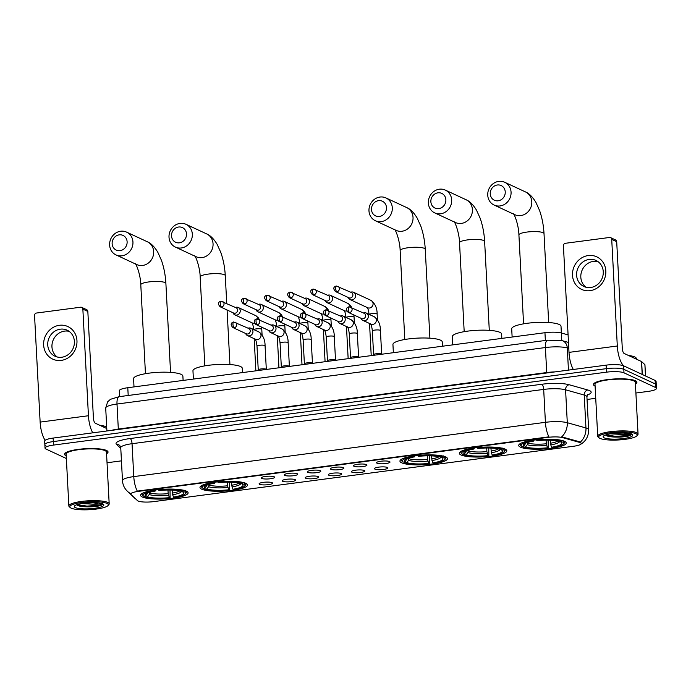 <?xml version="1.0" encoding="UTF-8"?>
<svg xmlns="http://www.w3.org/2000/svg" width="691" height="691" viewBox="0 0 691 691"><rect width="100%" height="100%" fill="white"/><g stroke="black" fill="none" stroke-linecap="round" stroke-linejoin="round"><path stroke-width="1.04" d="M186.423 491.171A23.788 4.863 177 0 0 159.751 489.53A23.788 4.863 177 0 0 140.593 495.326A23.788 4.863 177 0 0 142.277 496.993A23.788 4.863 177 0 0 168.95 498.626A23.788 4.863 177 0 0 188.107 492.838A23.788 4.863 177 0 0 186.423 491.171M505.156 449.141A23.788 4.863 177 0 0 478.483 447.5A23.788 4.863 177 0 0 459.325 453.296A23.788 4.863 177 0 0 461.009 454.963A23.788 4.863 177 0 0 487.682 456.596A23.788 4.863 177 0 0 506.84 450.808A23.788 4.863 177 0 0 505.156 449.141M445.773 456.967A23.788 4.863 177 0 0 419.1 455.334A23.788 4.863 177 0 0 399.942 461.13A23.788 4.863 177 0 0 401.626 462.789A23.788 4.863 177 0 0 428.299 464.43A23.788 4.863 177 0 0 447.457 458.634A23.788 4.863 177 0 0 445.773 456.967M245.806 483.337A23.788 4.863 177 0 0 219.133 481.705A23.788 4.863 177 0 0 199.975 487.492A23.788 4.863 177 0 0 201.66 489.159A23.788 4.863 177 0 0 228.332 490.8A23.788 4.863 177 0 0 247.49 485.004A23.788 4.863 177 0 0 245.806 483.337M564.538 441.307A23.788 4.863 177 0 0 537.866 439.675A23.788 4.863 177 0 0 518.708 445.462A23.788 4.863 177 0 0 520.392 447.129A23.788 4.863 177 0 0 547.065 448.77A23.788 4.863 177 0 0 566.223 442.974A23.788 4.863 177 0 0 564.538 441.307M377.044 463.212A6.729 1.373 -3 0 1 376.604 462.573A6.729 1.373 -3 0 1 382.399 461.07A6.729 1.373 -3 0 1 389.534 461.571A6.729 1.373 -3 0 1 389.949 461.873A6.729 1.373 -3 0 1 384.999 463.635A6.729 1.373 -3 0 1 377.044 463.212M353.973 466.261A6.729 1.373 -3 0 1 353.533 465.613A6.729 1.373 -3 0 1 359.329 464.11A6.729 1.373 -3 0 1 366.463 464.611A6.729 1.373 -3 0 1 366.878 464.913A6.729 1.373 -3 0 1 361.929 466.684A6.729 1.373 -3 0 1 353.973 466.261M330.903 469.301A6.729 1.373 -3 0 1 330.471 468.653A6.729 1.373 -3 0 1 336.258 467.151A6.729 1.373 -3 0 1 343.392 467.652A6.729 1.373 -3 0 1 343.807 467.954A6.729 1.373 -3 0 1 338.858 469.725A6.729 1.373 -3 0 1 330.903 469.301M307.832 472.342A6.729 1.373 -3 0 1 307.4 471.694A6.729 1.373 -3 0 1 313.187 470.2A6.729 1.373 -3 0 1 320.322 470.692A6.729 1.373 -3 0 1 320.736 470.994A6.729 1.373 -3 0 1 315.787 472.765A6.729 1.373 -3 0 1 307.832 472.342M284.761 475.382A6.729 1.373 -3 0 1 284.329 474.734A6.729 1.373 -3 0 1 290.116 473.24A6.729 1.373 -3 0 1 297.251 473.732A6.729 1.373 -3 0 1 297.666 474.035A6.729 1.373 -3 0 1 292.716 475.805A6.729 1.373 -3 0 1 284.761 475.382M261.69 478.422A6.729 1.373 -3 0 1 261.258 477.775A6.729 1.373 -3 0 1 267.054 476.28A6.729 1.373 -3 0 1 274.18 476.781A6.729 1.373 -3 0 1 274.595 477.084A6.729 1.373 -3 0 1 269.645 478.846A6.729 1.373 -3 0 1 261.69 478.422M374.928 469.111A6.729 1.373 -3 0 1 374.487 468.463A6.729 1.373 -3 0 1 380.283 466.969A6.729 1.373 -3 0 1 387.418 467.462A6.729 1.373 -3 0 1 387.832 467.764A6.729 1.373 -3 0 1 382.883 469.535A6.729 1.373 -3 0 1 374.928 469.111M351.857 472.152A6.729 1.373 -3 0 1 351.425 471.512A6.729 1.373 -3 0 1 357.212 470.01A6.729 1.373 -3 0 1 364.347 470.511A6.729 1.373 -3 0 1 364.762 470.813A6.729 1.373 -3 0 1 359.812 472.575A6.729 1.373 -3 0 1 351.857 472.152M328.786 475.201A6.729 1.373 -3 0 1 328.355 474.553A6.729 1.373 -3 0 1 334.142 473.05A6.729 1.373 -3 0 1 341.276 473.551A6.729 1.373 -3 0 1 341.691 473.853A6.729 1.373 -3 0 1 336.742 475.624A6.729 1.373 -3 0 1 328.786 475.201M305.716 478.241A6.729 1.373 -3 0 1 305.284 477.593A6.729 1.373 -3 0 1 311.071 476.09A6.729 1.373 -3 0 1 318.205 476.591A6.729 1.373 -3 0 1 318.62 476.894A6.729 1.373 -3 0 1 313.671 478.664A6.729 1.373 -3 0 1 305.716 478.241M282.645 481.282A6.729 1.373 -3 0 1 282.213 480.634A6.729 1.373 -3 0 1 288.009 479.139A6.729 1.373 -3 0 1 295.135 479.632A6.729 1.373 -3 0 1 295.549 479.934A6.729 1.373 -3 0 1 290.6 481.705A6.729 1.373 -3 0 1 282.645 481.282M259.574 484.322A6.729 1.373 -3 0 1 259.142 483.674A6.729 1.373 -3 0 1 264.938 482.18A6.729 1.373 -3 0 1 272.064 482.672A6.729 1.373 -3 0 1 272.479 482.974A6.729 1.373 -3 0 1 267.529 484.745A6.729 1.373 -3 0 1 259.574 484.322M579.386 442.352A12.118 2.479 -3 0 1 580.336 442.689A12.118 2.479 -3 0 1 581.191 443.536A12.118 2.479 -3 0 1 573.573 446.256L153.808 501.606A12.118 2.479 -3 0 1 137.483 500.621L131.014 494.549A12.118 2.479 -3 0 1 130.763 494.082A12.118 2.479 -3 0 1 138.381 491.37L547.868 437.377A12.118 2.479 -3 0 1 562.638 437.636L579.386 442.352L579.352 441.713L580.855 442.663M119.629 396.617L119.318 390.735A13.466 2.755 -3 0 1 127.792 387.72L544.949 332.708A13.466 2.755 -3 0 1 561.368 333.002L568.088 334.893M635.426 383.989A21.767 4.448 177 0 0 636.912 382.253A21.767 4.448 177 0 0 635.366 380.724A21.767 4.448 177 0 0 610.965 379.229A21.767 4.448 177 0 0 593.431 384.524A21.767 4.448 177 0 0 594.977 386.053A21.767 4.448 177 0 0 595.089 386.105M106.561 453.728A21.767 4.448 177 0 0 108.046 451.983A21.767 4.448 177 0 0 106.5 450.463A21.767 4.448 177 0 0 82.099 448.96A21.767 4.448 177 0 0 64.565 454.263A21.767 4.448 177 0 0 66.111 455.792A21.767 4.448 177 0 0 66.224 455.844M580.302 442.162L580.31 442.162A15.712 13.164 105.7 0 0 585.959 427.962A17.949 3.671 -3 0 1 587.367 428.463A17.949 3.671 -3 0 1 588.637 429.724L586.909 396.815A17.949 3.671 177 0 0 585.64 395.554A17.949 3.671 177 0 0 584.232 395.053L565.575 389.802A17.949 3.671 177 0 0 543.687 389.413L132.05 443.7A17.949 3.671 177 0 0 120.752 447.716L119.811 445.54A4.492 4.31 -46.8 0 0 116.511 444.425A22.44 4.587 -3 0 1 130.158 438.535L541.796 384.256A22.44 4.587 -3 0 1 569.159 384.74L587.816 389.992A22.44 4.587 -3 0 1 587.307 395.01M635.901 393.024L647.977 391.426A13.466 2.755 177 0 0 656.45 388.411L656.269 384.904A13.466 2.755 177 0 0 655.31 383.963L623.8 369.322A13.466 2.755 177 0 0 606.335 368.657L53.319 441.575A13.466 2.755 177 0 0 44.846 444.589A13.466 2.755 177 0 0 45.796 445.531M130.737 493.659A15.712 15.09 133.2 0 1 127.464 491.344L126.375 490.213C124 487.457 122.704 484.261 122.48 480.625A17.949 3.671 -3 0 1 133.778 476.6A15.712 5.537 -97.5 0 0 137.31 491.12L548.948 436.842A15.712 5.537 82.5 0 1 545.415 422.322A17.949 3.671 -3 0 1 567.294 422.711A15.712 13.164 105.7 0 1 561.697 436.842L579.352 441.713M107.036 462.754L121.443 460.854M587.048 399.458L595.728 398.318M656.45 388.411A13.466 2.755 177 0 0 655.5 387.47L623.99 372.829A13.466 2.755 177 0 0 606.517 372.164L53.501 445.082A13.466 2.755 177 0 0 45.027 448.105A13.466 2.755 177 0 0 45.986 449.046L66.362 458.513M623.619 365.807A13.466 2.755 177 0 0 606.154 365.142L53.129 438.068A13.466 2.755 177 0 0 44.665 441.083L44.846 444.589A13.466 2.755 177 0 1 53.319 441.575L606.335 368.657A13.466 2.755 177 0 1 623.8 369.322L655.31 383.963A13.466 2.755 177 0 1 656.269 384.904L656.079 381.389A13.466 2.755 177 0 0 655.128 380.447L623.619 365.807L623.99 372.829M588.248 255.558A17.949 16.394 114.9 0 1 605.826 270.915A17.949 16.394 114.9 0 1 590.088 290.661A17.949 16.394 114.9 0 1 572.511 275.303A17.949 16.394 114.9 0 1 588.248 255.558M590.667 287.508A14.364 13.12 -65.1 0 0 602.993 275.415A14.364 13.12 -65.1 0 0 595.988 260.438A14.364 13.12 -65.1 0 0 589.198 259.427A14.364 13.12 -65.1 0 0 576.873 271.511A14.364 13.12 -65.1 0 0 583.886 286.489A14.364 13.12 -65.1 0 0 590.667 287.508M586.08 287.266A14.364 13.12 114.9 0 1 581.381 272.237A14.364 13.12 114.9 0 1 593.405 261.379A14.364 13.12 114.9 0 1 598 261.621M623.723 365.859A17.949 6.323 -97.5 0 1 617.305 346.001L611.725 239.388A2.246 2.047 -65.1 0 0 609.522 237.471L565.385 243.292A2.246 2.047 -65.1 0 0 563.415 245.763L569.004 352.375L617.305 346.001M573.314 369.478A17.949 6.323 -97.5 0 1 569.004 352.375M610.585 237.626L615.56 239.941A2.246 2.047 114.9 0 1 616.7 241.703L622.28 348.316A4.492 1.581 82.5 0 0 624.172 353.472L641.516 361.531A2.246 0.458 -3 0 1 641.628 361.6L644.902 364.675A2.246 0.458 -3 0 1 644.945 364.762A2.246 0.458 -3 0 1 644.91 364.848M600.03 438.396A19.296 3.947 177 0 0 619.654 439.891A19.296 3.947 177 0 0 636.826 435.874A19.296 3.947 177 0 0 635.841 433.672A19.296 3.947 177 0 0 612.235 432.549A19.296 3.947 177 0 0 599.132 437.852A19.296 3.947 177 0 0 600.03 438.396M636.826 435.874L637.655 434.985A20.194 4.129 177 0 0 638.052 434.103A20.194 4.129 177 0 0 636.627 432.687A20.194 4.129 177 0 0 613.979 431.296A20.194 4.129 177 0 0 597.715 436.22A20.194 4.129 177 0 0 598.207 437.058L599.132 437.852M638.052 434.103L635.34 382.33A20.194 4.129 177 0 0 633.915 380.914A20.194 4.129 177 0 0 611.267 379.523A20.194 4.129 177 0 0 595.003 384.446L597.715 436.22M635.426 383.859A21.542 4.405 177 0 0 636.687 382.261A21.542 4.405 177 0 0 635.159 380.75A21.542 4.405 177 0 0 611.008 379.273A21.542 4.405 177 0 0 593.655 384.516A21.542 4.405 177 0 0 595.081 385.975M636.376 359.139L636.342 358.525A22.44 4.587 177 0 0 634.753 356.953A22.44 4.587 177 0 0 628.473 355.468M605.558 434.993L606.093 435.442C609.289 437.723 624.811 437.524 629.769 435.658C631.514 434.915 631.937 434.198 631.047 433.516C631.514 434.19 628.465 434.492 621.891 434.432A11.22 2.298 177 0 0 627.316 433.222M621.891 434.432L610.283 433.827M625.027 433.015L614.204 433.292M631.678 434.224A14.813 3.032 177 0 0 616.597 433.084A14.813 3.032 177 0 0 603.433 436.168A14.813 3.032 177 0 0 604.193 437.852A14.813 3.032 177 0 0 622.297 438.716A14.813 3.032 177 0 0 632.369 434.648A14.813 3.032 177 0 0 631.678 434.224M606.093 435.442L606.551 435.684M631.47 434.138L628.542 435.434L615.836 436.375L605.947 434.864M629.769 435.658L615.862 436.919L606.137 435.468M497.33 184.989A8.076 7.376 -65.1 0 0 490.247 193.877A8.076 7.376 -65.1 0 0 498.159 200.787A8.076 7.376 -65.1 0 0 505.242 191.899A8.076 7.376 -65.1 0 0 497.33 184.989M500.042 205.944A12.568 11.479 114.9 0 1 494.108 205.054A12.568 11.479 114.9 0 1 487.976 191.951A12.568 11.479 114.9 0 1 498.755 181.379A12.568 11.479 114.9 0 1 504.698 182.269A12.568 11.479 114.9 0 1 510.83 195.372A12.568 11.479 114.9 0 1 500.042 205.944M561.36 332.993L561.006 326.221A24.686 5.044 177 0 0 559.252 324.494A24.686 5.044 177 0 0 531.578 322.801A24.686 5.044 177 0 0 511.703 328.812L512.126 337.035M548.144 440.158L548.231 448.139A21.361 4.371 177 0 1 523.579 447.207L522.698 446.334M520.954 443.233A22.259 4.552 177 0 0 520.193 444.512A22.259 4.552 177 0 0 520.729 445.436L521.653 446.222A21.361 4.371 177 0 0 521.921 446.438L523.856 446.179L526.188 442.309M532.156 439.813L532.536 440.849A21.361 4.371 177 0 0 521.653 446.222M536.32 439.269L536.7 440.297A21.361 4.371 177 0 1 561.351 441.238L562.137 440.245M523.579 447.207L525.514 446.947A19.296 3.947 177 0 0 547.471 447.785L548.231 448.139M532.536 440.849L533.305 441.204A19.296 3.947 177 0 0 523.579 444.382A19.296 3.947 177 0 0 523.856 446.179M561.351 441.238L559.425 441.489A19.296 3.947 177 0 0 537.468 440.659L536.7 440.297M547.471 447.785L546.279 443.777L546.089 440.158M527.803 442.387L527.311 444.71L525.514 446.947M533.953 439.571L533.305 441.204M563.796 441.005L563.01 442.007A21.361 4.371 177 0 1 563.381 444.037L564.21 443.156A22.259 4.552 177 0 0 564.651 442.18A22.259 4.552 177 0 0 563.796 441.022M550.286 440.219L550.77 444.892L551.634 447.241L552.403 447.595A21.361 4.371 177 0 0 563.381 444.037M551.634 447.241A19.296 3.947 177 0 0 561.273 442.413A19.296 3.947 177 0 0 561.083 442.257L563.01 442.007M561.083 442.257L560.09 441.402M437.947 192.824A8.076 7.376 -65.1 0 0 430.864 201.712A8.076 7.376 -65.1 0 0 438.776 208.622A8.076 7.376 -65.1 0 0 445.859 199.734A8.076 7.376 -65.1 0 0 437.947 192.824M440.659 213.778A12.568 11.479 114.9 0 1 434.725 212.888A12.568 11.479 114.9 0 1 428.593 199.785A12.568 11.479 114.9 0 1 439.372 189.204A12.568 11.479 114.9 0 1 445.315 190.094A12.568 11.479 114.9 0 1 451.448 203.197A12.568 11.479 114.9 0 1 440.659 213.778M501.847 338.391L501.623 334.055A24.686 5.044 177 0 0 499.869 332.328A24.686 5.044 177 0 0 472.195 330.626A24.686 5.044 177 0 0 452.32 336.638L452.743 344.869M488.762 447.993L488.848 455.974A21.361 4.371 177 0 1 464.197 455.032L463.315 454.16M461.571 451.068A22.259 4.552 177 0 0 460.811 452.337A22.259 4.552 177 0 0 461.346 453.261L462.27 454.056A21.361 4.371 177 0 0 462.538 454.263L464.473 454.013L466.805 450.135M472.774 447.647L473.154 448.675A21.361 4.371 177 0 0 462.27 454.056M476.937 447.094L477.317 448.131A21.361 4.371 177 0 1 501.968 449.064L502.754 448.079M464.197 455.032L466.131 454.782A19.296 3.947 177 0 0 488.088 455.619L488.848 455.974M473.154 448.675L473.922 449.038A19.296 3.947 177 0 0 464.197 452.216A19.296 3.947 177 0 0 464.473 454.013M501.968 449.064L500.042 449.323A19.296 3.947 177 0 0 478.086 448.485L477.317 448.131M488.088 455.619L486.896 451.612L486.706 447.984M468.42 450.221L467.928 452.545L466.131 454.782M474.57 447.397L473.922 449.038M504.413 448.839L503.627 449.841A21.361 4.371 177 0 1 503.998 451.871L504.827 450.981A22.259 4.552 177 0 0 505.268 450.005A22.259 4.552 177 0 0 504.413 448.848M490.904 448.044L491.387 452.726L492.251 455.067L493.02 455.421A21.361 4.371 177 0 0 503.998 451.871M492.251 455.067A19.296 3.947 177 0 0 501.891 450.238A19.296 3.947 177 0 0 501.701 450.091L503.627 449.841M501.701 450.091L500.707 449.236M378.564 200.658A8.076 7.376 -65.1 0 0 371.482 209.537A8.076 7.376 -65.1 0 0 379.394 216.447A8.076 7.376 -65.1 0 0 386.476 207.559A8.076 7.376 -65.1 0 0 378.564 200.658M381.277 221.604A12.568 11.479 114.9 0 1 375.343 220.723A12.568 11.479 114.9 0 1 369.21 207.611A12.568 11.479 114.9 0 1 379.99 197.039A12.568 11.479 114.9 0 1 385.932 197.928A12.568 11.479 114.9 0 1 392.065 211.031A12.568 11.479 114.9 0 1 381.277 221.604M442.465 346.226L442.24 341.89A24.686 5.044 177 0 0 440.487 340.153A24.686 5.044 177 0 0 412.812 338.46A24.686 5.044 177 0 0 392.937 344.472L393.36 352.704M429.379 455.818L429.465 463.808A21.361 4.371 177 0 1 404.814 462.866L403.933 461.994M402.188 458.893A22.259 4.552 177 0 0 401.419 460.171A22.259 4.552 177 0 0 401.963 461.096L402.888 461.89A21.361 4.371 177 0 0 403.155 462.098L405.09 461.838L407.422 457.969M413.391 455.473L413.771 456.509A21.361 4.371 177 0 0 402.888 461.89M417.554 454.928L417.934 455.956A21.361 4.371 177 0 1 442.585 456.898L443.372 455.913M404.814 462.866L406.749 462.616A19.296 3.947 177 0 0 428.705 463.445L429.465 463.808M413.771 456.509L414.54 456.863A19.296 3.947 177 0 0 404.814 460.042A19.296 3.947 177 0 0 405.09 461.838M442.585 456.898L440.659 457.148A19.296 3.947 177 0 0 418.703 456.319L417.934 455.956M428.705 463.445L427.513 459.437L427.323 455.818M409.037 458.055L408.545 460.37L406.749 462.616M415.187 455.231L414.54 456.863M445.03 456.665L444.244 457.667A21.361 4.371 177 0 1 444.615 459.696L445.445 458.815A22.259 4.552 177 0 0 445.885 457.839A22.259 4.552 177 0 0 445.03 456.682M431.521 455.879L432.005 460.552L432.868 462.901L433.637 463.255A21.361 4.371 177 0 0 444.615 459.696M432.868 462.901A19.296 3.947 177 0 0 442.508 458.073A19.296 3.947 177 0 0 442.318 457.926L444.244 457.667M442.318 457.926L441.324 457.062M178.598 227.019A8.076 7.376 -65.1 0 0 171.515 235.907A8.076 7.376 -65.1 0 0 179.427 242.817A8.076 7.376 -65.1 0 0 186.501 233.929A8.076 7.376 -65.1 0 0 178.598 227.019M181.31 247.974A12.568 11.479 114.9 0 1 175.376 247.084A12.568 11.479 114.9 0 1 169.243 233.981A12.568 11.479 114.9 0 1 180.023 223.409A12.568 11.479 114.9 0 1 185.965 224.29A12.568 11.479 114.9 0 1 192.098 237.402A12.568 11.479 114.9 0 1 181.31 247.974M242.498 372.596L242.265 368.251A24.686 5.044 177 0 0 240.52 366.524A24.686 5.044 177 0 0 212.845 364.822A24.686 5.044 177 0 0 192.962 370.834L193.394 379.065M229.403 482.188L229.498 490.169A21.361 4.371 177 0 1 204.847 489.237L203.957 488.364M202.221 485.263A22.259 4.552 177 0 0 201.452 486.533A22.259 4.552 177 0 0 201.997 487.457L202.912 488.252A21.361 4.371 177 0 0 203.189 488.468L205.115 488.209L207.447 484.339M213.415 481.843L213.795 482.879A21.361 4.371 177 0 0 202.912 488.252M217.587 481.299L217.967 482.327A21.361 4.371 177 0 1 242.61 483.268L243.405 482.275M204.847 489.237L206.773 488.978A19.296 3.947 177 0 0 228.73 489.815L229.498 490.169M213.795 482.879L214.564 483.234A19.296 3.947 177 0 0 204.838 486.412A19.296 3.947 177 0 0 205.115 488.209M242.61 483.268L240.684 483.519A19.296 3.947 177 0 0 218.727 482.681L217.967 482.327M228.73 489.815L227.546 485.808L227.356 482.188M209.071 484.417L208.578 486.74L206.773 488.978M215.221 481.592L214.564 483.234M245.063 483.035L244.269 484.037A21.361 4.371 177 0 1 244.64 486.067L245.478 485.186A22.259 4.552 177 0 0 245.918 484.21A22.259 4.552 177 0 0 245.063 483.044M231.545 482.249L232.038 486.922L232.893 489.263L233.662 489.625A21.361 4.371 177 0 0 244.64 486.067M232.893 489.263A19.296 3.947 177 0 0 242.532 484.443A19.296 3.947 177 0 0 242.342 484.287L244.269 484.037M242.342 484.287L241.358 483.432M119.215 234.854A8.076 7.376 -65.1 0 0 112.132 243.742A8.076 7.376 -65.1 0 0 120.044 250.652A8.076 7.376 -65.1 0 0 127.118 241.764A8.076 7.376 -65.1 0 0 119.215 234.854M121.927 255.808A12.568 11.479 114.9 0 1 115.993 254.919A12.568 11.479 114.9 0 1 109.86 241.815A12.568 11.479 114.9 0 1 120.64 231.235A12.568 11.479 114.9 0 1 126.583 232.124A12.568 11.479 114.9 0 1 132.715 245.227A12.568 11.479 114.9 0 1 121.927 255.808M183.115 380.421L182.882 376.085A24.686 5.044 177 0 0 181.137 374.358A24.686 5.044 177 0 0 153.462 372.656A24.686 5.044 177 0 0 133.579 378.668L134.011 386.9M170.021 490.023L170.116 498.004A21.361 4.371 177 0 1 145.464 497.062L144.574 496.19M142.838 493.089A22.259 4.552 177 0 0 142.07 494.367A22.259 4.552 177 0 0 142.614 495.292L143.529 496.086A21.361 4.371 177 0 0 143.806 496.293L145.732 496.043L148.064 492.165M154.033 489.677L154.413 490.705A21.361 4.371 177 0 0 143.529 496.086M158.204 489.124L158.584 490.161A21.361 4.371 177 0 1 183.227 491.094L184.022 490.109M145.464 497.062L147.39 496.812A19.296 3.947 177 0 0 169.347 497.65L170.116 498.004M154.413 490.705L155.181 491.068A19.296 3.947 177 0 0 145.456 494.246A19.296 3.947 177 0 0 145.732 496.043M183.227 491.094L181.301 491.353A19.296 3.947 177 0 0 159.345 490.515L158.584 490.161M169.347 497.65L168.163 493.642L167.973 490.014M149.688 492.251L149.196 494.566L147.39 496.812M155.838 489.427L155.181 491.068M185.68 490.869L184.886 491.862A21.361 4.371 177 0 1 185.257 493.901L186.095 493.011A22.259 4.552 177 0 0 186.535 492.035A22.259 4.552 177 0 0 185.68 490.878M172.163 490.074L172.655 494.756L173.51 497.097L174.279 497.451A21.361 4.371 177 0 0 185.257 493.901M173.51 497.097A19.296 3.947 177 0 0 183.15 492.268A19.296 3.947 177 0 0 182.96 492.122L184.886 491.862M182.96 492.122L181.975 491.258M348.221 297.476L348.566 298.106A4.042 3.688 -65.1 0 0 355.597 295.446A4.042 3.688 -65.1 0 0 351.382 292.034L350.683 292.181M336.845 291.749A2.919 2.66 -65.1 0 1 335.463 291.542L348.964 297.821A2.919 2.66 -65.1 0 0 352.894 294.815A2.919 2.66 -65.1 0 0 351.417 292.526L336.31 286.005A2.919 1.028 -97.5 0 0 335.61 288.397A2.919 1.028 82.5 0 0 336.845 291.749A2.919 2.66 -65.1 0 0 337.925 286.255M325.15 300.516L325.496 301.146A4.042 3.688 -65.1 0 0 332.526 298.486A4.042 3.688 -65.1 0 0 328.311 295.083L327.612 295.221M313.774 294.789A2.919 2.66 -65.1 0 1 312.392 294.591L325.893 300.861A2.919 2.66 -65.1 0 0 329.823 297.856A2.919 2.66 -65.1 0 0 328.346 295.567L313.239 289.045A2.919 1.028 -97.5 0 0 312.539 291.438A2.919 1.028 82.5 0 0 313.774 294.789A2.919 2.66 -65.1 0 0 314.854 289.296M302.079 303.556L302.425 304.187A4.042 3.688 -65.1 0 0 309.456 301.535A4.042 3.688 -65.1 0 0 305.241 298.123L304.541 298.27M290.704 297.838A2.919 2.66 -65.1 0 1 289.322 297.631L302.822 303.902A2.919 2.66 -65.1 0 0 306.761 300.896A2.919 2.66 -65.1 0 0 305.284 298.607L290.168 292.094A2.919 1.028 -97.5 0 0 289.477 294.487A2.919 1.028 82.5 0 0 290.704 297.838A2.919 2.66 -65.1 0 0 291.783 292.336M279.009 306.597L279.354 307.227A4.042 3.688 -65.1 0 0 286.385 304.576A4.042 3.688 -65.1 0 0 282.17 301.164L281.47 301.311M267.633 300.879A2.919 2.66 -65.1 0 1 266.251 300.671L279.751 306.942A2.919 2.66 -65.1 0 0 283.69 303.945A2.919 2.66 -65.1 0 0 282.213 301.656L267.097 295.135A2.919 1.028 -97.5 0 0 266.406 297.527A2.919 1.028 82.5 0 0 267.633 300.879A2.919 2.66 -65.1 0 0 268.713 295.377M255.938 309.646L256.283 310.276A4.042 3.688 -65.1 0 0 263.314 307.616A4.042 3.688 -65.1 0 0 259.099 304.204L258.399 304.351M244.562 303.919A2.919 2.66 -65.1 0 1 243.18 303.712L256.681 309.983A2.919 2.66 -65.1 0 0 260.619 306.985A2.919 2.66 -65.1 0 0 259.142 304.696L244.027 298.175A2.919 1.028 -97.5 0 0 243.336 300.568A2.919 1.028 82.5 0 0 244.562 303.919A2.919 2.66 -65.1 0 0 245.642 298.426M232.867 312.686L233.213 313.317A4.042 3.688 -65.1 0 0 240.243 310.656A4.042 3.688 -65.1 0 0 236.037 307.245L235.329 307.391M221.491 306.959A2.919 2.66 -65.1 0 1 220.109 306.752L233.61 313.032A2.919 2.66 -65.1 0 0 237.549 310.026A2.919 2.66 -65.1 0 0 236.072 307.737L220.956 301.216A2.919 1.028 -97.5 0 0 220.265 303.608A2.919 1.028 82.5 0 0 221.491 306.959A2.919 2.66 -65.1 0 0 222.571 301.466M373.598 354.673A4.042 0.829 -3 0 1 373.615 354.587A4.042 0.829 -3 0 1 377.053 353.671A4.042 0.829 -3 0 1 381.38 353.965A4.042 0.829 -3 0 1 381.639 354.163A4.042 0.829 -3 0 1 381.665 354.241L380.421 330.557A4.042 0.829 -3 0 0 380.136 330.272A4.042 0.829 -3 0 0 375.135 330.048A4.042 0.829 -3 0 0 372.354 330.98L373.598 354.63M360.927 318.24L361.263 318.871A4.042 3.688 -65.1 0 0 368.303 316.219A4.042 3.688 -65.1 0 0 364.088 312.807L363.38 312.945M349.542 312.522A2.919 2.66 -65.1 0 1 348.169 312.315L361.661 318.586A2.919 2.66 -65.1 0 0 365.599 315.58A2.919 2.66 -65.1 0 0 364.122 313.291L349.015 306.778A2.919 1.028 -97.5 0 0 348.316 309.162A2.919 1.028 82.5 0 0 349.542 312.522A2.919 2.66 -65.1 0 0 350.622 307.02M350.527 357.713A4.042 0.829 -3 0 1 350.544 357.627A4.042 0.829 -3 0 1 353.991 356.711A4.042 0.829 -3 0 1 358.309 357.014A4.042 0.829 -3 0 1 358.569 357.204A4.042 0.829 -3 0 1 358.594 357.282M337.856 321.28L338.201 321.911A4.042 3.688 -65.1 0 0 345.232 319.259A4.042 3.688 -65.1 0 0 341.017 315.847L340.309 315.994M326.472 315.562A2.919 2.66 -65.1 0 1 325.098 315.355L338.59 321.626A2.919 2.66 -65.1 0 0 342.529 318.62A2.919 2.66 -65.1 0 0 341.052 316.331L325.945 309.818A2.919 1.028 -97.5 0 0 325.245 312.211A2.919 1.028 82.5 0 0 326.472 315.562A2.919 2.66 -65.1 0 0 327.551 310.06M327.456 360.754A4.042 0.829 -3 0 1 327.474 360.667A4.042 0.829 -3 0 1 330.92 359.752A4.042 0.829 -3 0 1 335.239 360.054A4.042 0.829 -3 0 1 335.498 360.253A4.042 0.829 -3 0 1 335.524 360.331L335.498 360.253M314.785 324.321L315.131 324.96A4.042 3.688 -65.1 0 0 322.161 322.3A4.042 3.688 -65.1 0 0 317.946 318.888L317.238 319.035M303.401 318.603A2.919 2.66 -65.1 0 1 302.027 318.396L315.528 324.666A2.919 2.66 -65.1 0 0 319.458 321.669A2.919 2.66 -65.1 0 0 317.981 319.38L302.874 312.859A2.919 1.028 -97.5 0 0 302.174 315.251A2.919 1.028 82.5 0 0 303.401 318.603A2.919 2.66 -65.1 0 0 304.481 313.101M304.385 363.803A4.042 0.829 -3 0 1 304.403 363.708A4.042 0.829 -3 0 1 307.849 362.801A4.042 0.829 -3 0 1 312.168 363.095A4.042 0.829 -3 0 1 312.427 363.293A4.042 0.829 -3 0 1 312.453 363.371L312.427 363.293M291.714 327.37L292.06 328A4.042 3.688 -65.1 0 0 299.091 325.34A4.042 3.688 -65.1 0 0 294.876 321.928L294.176 322.075M280.33 321.643A2.919 2.66 -65.1 0 1 278.957 321.436L292.457 327.707A2.919 2.66 -65.1 0 0 296.387 324.71A2.919 2.66 -65.1 0 0 294.91 322.421L279.803 315.899A2.919 1.028 -97.5 0 0 279.104 318.292A2.919 1.028 82.5 0 0 280.33 321.643A2.919 2.66 -65.1 0 0 281.41 316.15M281.315 366.843A4.042 0.829 -3 0 1 281.332 366.757A4.042 0.829 -3 0 1 284.778 365.841A4.042 0.829 -3 0 1 289.097 366.135A4.042 0.829 -3 0 1 289.356 366.334A4.042 0.829 -3 0 1 289.382 366.411L289.356 366.334M268.644 330.41L268.989 331.041A4.042 3.688 -65.1 0 0 276.02 328.38A4.042 3.688 -65.1 0 0 271.805 324.969L271.105 325.115M257.259 324.684A2.919 2.66 -65.1 0 1 255.886 324.476L269.386 330.756A2.919 2.66 -65.1 0 0 273.316 327.75A2.919 2.66 -65.1 0 0 271.839 325.461L256.732 318.94A2.919 1.028 -97.5 0 0 256.033 321.332A2.919 1.028 82.5 0 0 257.259 324.684A2.919 2.66 -65.1 0 0 258.348 319.19M258.244 369.884A4.042 0.829 -3 0 1 258.261 369.797A4.042 0.829 -3 0 1 261.708 368.882A4.042 0.829 -3 0 1 266.026 369.175A4.042 0.829 -3 0 1 266.285 369.374A4.042 0.829 -3 0 1 266.311 369.452M245.573 333.451L245.918 334.081A4.042 3.688 -65.1 0 0 252.949 331.43A4.042 3.688 -65.1 0 0 248.734 328.018L248.034 328.156M234.197 327.733A2.919 2.66 -65.1 0 1 232.815 327.525L246.316 333.796A2.919 2.66 -65.1 0 0 250.246 330.79A2.919 2.66 -65.1 0 0 248.769 328.501L233.662 321.98A2.919 1.028 -97.5 0 0 232.962 324.373A2.919 1.028 82.5 0 0 234.197 327.733A2.919 2.66 -65.1 0 0 235.277 322.231M59.383 325.297A17.949 16.394 114.9 0 1 76.96 340.654A17.949 16.394 114.9 0 1 61.223 360.4A17.949 16.394 114.9 0 1 43.645 345.042A17.949 16.394 114.9 0 1 59.383 325.297M61.801 357.238A14.364 13.12 -65.1 0 0 74.127 345.155A14.364 13.12 -65.1 0 0 67.122 330.177A14.364 13.12 -65.1 0 0 60.333 329.166A14.364 13.12 -65.1 0 0 48.007 341.25A14.364 13.12 -65.1 0 0 55.021 356.228A14.364 13.12 -65.1 0 0 61.801 357.238M57.215 356.997A14.364 13.12 114.9 0 1 52.516 341.967A14.364 13.12 114.9 0 1 64.539 331.119A14.364 13.12 114.9 0 1 69.135 331.36M92.758 432.842A17.949 6.323 -97.5 0 1 88.439 415.74L82.86 309.127A2.246 2.047 -65.1 0 0 80.657 307.21L36.519 313.032A2.246 2.047 -65.1 0 0 34.55 315.493L40.138 422.106L88.439 415.74M45.14 440.305A17.949 6.323 -97.5 0 1 40.138 422.106M81.719 307.365L86.695 309.68A2.246 2.047 114.9 0 1 87.835 311.434L93.415 418.055A4.492 1.581 82.5 0 0 95.306 423.212L106.777 428.541M71.164 508.135A19.296 3.947 177 0 0 90.789 509.621A19.296 3.947 177 0 0 107.96 505.613A19.296 3.947 177 0 0 106.975 503.411A19.296 3.947 177 0 0 83.369 502.288A19.296 3.947 177 0 0 70.266 507.583A19.296 3.947 177 0 0 71.164 508.135M107.96 505.613L108.789 504.724A20.194 4.129 177 0 0 109.187 503.843A20.194 4.129 177 0 0 107.761 502.426A20.194 4.129 177 0 0 85.114 501.035A20.194 4.129 177 0 0 68.85 505.95A20.194 4.129 177 0 0 69.342 506.788L70.266 507.583M109.187 503.843L106.474 452.069A20.194 4.129 177 0 0 105.049 450.653A20.194 4.129 177 0 0 82.402 449.262A20.194 4.129 177 0 0 66.137 454.186L68.85 505.95M106.561 453.598A21.542 4.405 177 0 0 107.822 452A21.542 4.405 177 0 0 106.293 450.489A21.542 4.405 177 0 0 82.143 449.003A21.542 4.405 177 0 0 64.79 454.255A21.542 4.405 177 0 0 66.215 455.715M106.708 427.15A22.44 4.587 177 0 0 105.887 426.684A22.44 4.587 177 0 0 99.608 425.207M76.692 504.732L77.228 505.181C80.424 507.462 95.945 507.254 100.903 505.397C102.648 504.646 103.071 503.938 102.182 503.255C102.648 503.929 99.599 504.231 93.026 504.171A11.22 2.298 177 0 0 98.45 502.962M93.026 504.171L81.417 503.566M96.161 502.754L85.338 503.031M102.812 503.964A14.813 3.032 177 0 0 87.731 502.823A14.813 3.032 177 0 0 74.568 505.907A14.813 3.032 177 0 0 75.328 507.583A14.813 3.032 177 0 0 93.432 508.455A14.813 3.032 177 0 0 103.503 504.387A14.813 3.032 177 0 0 102.812 503.964M77.228 505.181L77.686 505.423M102.605 503.877L99.677 505.173L86.971 506.114L77.081 504.594M100.903 505.397L86.997 506.658L77.271 505.207M547.868 437.377L547.842 436.945M562.638 437.636L562.604 436.997M138.381 491.37L138.364 490.938M561.766 340.551L561.368 333.002M545.363 340.473L544.949 332.708M128.198 395.485L127.792 387.72M569.159 384.74A4.492 3.766 -74.3 0 0 565.575 389.802L567.294 422.711L585.959 427.962L584.232 395.053A4.492 3.766 -74.3 0 1 587.816 389.992M130.158 438.535A4.492 1.581 82.5 0 1 132.05 443.7L133.778 476.6L545.415 422.322L543.687 389.413A4.492 1.581 82.5 0 0 541.796 384.256M135.911 499.144A15.712 15.09 133.2 0 1 134.667 498.107L127.464 491.344M120.795 448.45L116.511 444.425M655.5 387.47L655.128 380.447M606.517 372.164L606.154 365.142M53.501 445.082L53.129 438.068M568.788 348.35L567.285 347.927L568.451 370.117M547.548 340.188A8.974 3.161 82.5 0 0 545.406 347.547L117.004 404.036A17.949 3.671 177 0 0 105.706 408.053L107.632 401.851L110.439 399.312L119.146 396.677L547.548 340.188L562.094 340.637A8.974 7.523 105.7 0 1 567.285 347.927A17.949 3.671 177 0 0 545.406 347.547L546.711 372.553A17.949 3.671 -3 0 1 554.968 371.896M119.146 396.677A8.974 3.161 82.5 0 0 117.004 404.036L118.316 429.042L546.711 372.553A2.246 0.795 -97.5 0 1 546.719 372.985M111.493 430.372A17.949 3.671 -3 0 1 118.316 429.042A2.246 0.795 -97.5 0 1 118.316 429.474M642.189 374.436L641.516 361.531M616.7 241.703L611.725 239.388M641.628 361.6L642.302 374.487M645.489 375.973L644.902 364.675M523.571 323.837L518.915 234.897A12.568 2.574 -3 0 1 526.818 232.081A12.568 2.574 -3 0 1 543.126 232.703A12.568 2.574 -3 0 1 544.016 233.584C543.558 225.378 542.072 217.674 539.567 210.487L535.896 202.342C532.554 196.849 529.064 193.368 525.428 191.899L504.698 182.269M494.108 205.054L514.838 214.694A12.568 11.479 -65.1 0 0 520.772 215.575A12.568 11.479 -65.1 0 0 531.56 205.002A12.568 11.479 -65.1 0 0 525.428 191.899M527.311 444.71A17.266 3.533 177 0 0 546.607 445.445M525.169 443.346A17.266 3.533 177 0 0 525.652 443.942M527.846 443.078A16.61 3.395 177 0 0 546.279 443.777M550.77 444.892A17.266 3.533 177 0 0 559.598 441.471M550.442 443.233A16.61 3.395 177 0 0 557.853 441.065M464.188 331.663L459.532 242.731A12.568 2.574 -3 0 1 467.436 239.915A12.568 2.574 -3 0 1 483.743 240.537A12.568 2.574 -3 0 1 484.633 241.409C484.175 233.204 482.689 225.508 480.185 218.313L476.514 210.176C473.171 204.674 469.681 201.193 466.045 199.725L445.315 190.094M434.725 212.888L455.455 222.519A12.568 11.479 -65.1 0 0 461.389 223.409A12.568 11.479 -65.1 0 0 472.178 212.828A12.568 11.479 -65.1 0 0 466.045 199.725M467.928 452.545A17.266 3.533 177 0 0 487.224 453.279M465.786 451.18A17.266 3.533 177 0 0 466.27 451.767M468.463 450.912A16.61 3.395 177 0 0 486.896 451.612M491.387 452.726A17.266 3.533 177 0 0 500.215 449.297M491.059 451.059A16.61 3.395 177 0 0 498.47 448.9M404.805 339.497L400.149 250.557A12.568 2.574 -3 0 1 408.053 247.741A12.568 2.574 -3 0 1 424.36 248.363A12.568 2.574 -3 0 1 425.25 249.244C424.792 241.038 423.307 233.333 420.802 226.147L417.131 218.002C413.788 212.508 410.299 209.028 406.662 207.559L385.932 197.928M375.343 220.723L396.073 230.353A12.568 11.479 -65.1 0 0 402.007 231.235A12.568 11.479 -65.1 0 0 412.795 220.662A12.568 11.479 -65.1 0 0 406.662 207.559M408.545 460.37A17.266 3.533 177 0 0 427.841 461.104M406.403 459.005A17.266 3.533 177 0 0 406.887 459.601M409.081 458.738A16.61 3.395 177 0 0 427.513 459.437M432.005 460.552A17.266 3.533 177 0 0 440.832 457.131M431.676 458.893A16.61 3.395 177 0 0 439.087 456.725M204.838 365.867L200.174 276.927A12.568 2.574 -3 0 1 208.086 274.111A12.568 2.574 -3 0 1 224.385 274.733A12.568 2.574 -3 0 1 225.275 275.614C224.817 267.408 223.34 259.704 220.826 252.509L217.164 244.372C213.821 238.879 210.332 235.398 206.695 233.929L185.965 224.29M175.376 247.084L196.097 256.715A12.568 11.479 -65.1 0 0 202.04 257.605A12.568 11.479 -65.1 0 0 212.819 247.032A12.568 11.479 -65.1 0 0 206.695 233.929M208.578 486.74A17.266 3.533 177 0 0 227.866 487.475M206.428 485.376A17.266 3.533 177 0 0 206.92 485.972M209.105 485.108A16.61 3.395 177 0 0 227.546 485.808M232.038 486.922A17.266 3.533 177 0 0 240.857 483.493M231.71 485.255A16.61 3.395 177 0 0 239.121 483.095M145.456 373.693L140.791 284.761A12.568 2.574 -3 0 1 148.703 281.945A12.568 2.574 -3 0 1 165.002 282.559A12.568 2.574 -3 0 1 165.892 283.44C165.434 275.234 163.957 267.538 161.444 260.343L157.781 252.206C154.439 246.704 150.949 243.223 147.313 241.755L126.583 232.124M115.993 254.919L136.714 264.549A12.568 11.479 -65.1 0 0 142.657 265.439A12.568 11.479 -65.1 0 0 153.437 254.858A12.568 11.479 -65.1 0 0 147.313 241.755M149.196 494.566A17.266 3.533 177 0 0 168.483 495.3M147.045 493.21A17.266 3.533 177 0 0 147.537 493.797M149.722 492.933A16.61 3.395 177 0 0 168.163 493.642M172.655 494.756A17.266 3.533 177 0 0 181.474 491.327M172.327 493.089A16.61 3.395 177 0 0 179.738 490.93M369.167 314.396A4.042 0.829 -3 0 1 371.853 313.654A4.042 0.829 -3 0 1 376.854 313.887A4.042 0.829 -3 0 1 377.139 314.172L377.433 319.7M350.147 299.609L367.629 307.728A4.042 3.688 -65.1 0 0 373.028 304.489A4.042 3.688 -65.1 0 0 371.032 300.404C375.144 303.634 377.182 308.221 377.139 314.172M346.096 317.437A4.042 0.829 -3 0 1 348.782 316.703A4.042 0.829 -3 0 1 353.783 316.927A4.042 0.829 -3 0 1 354.068 317.212L354.362 322.74M327.076 302.649L344.559 310.769A4.042 3.688 -65.1 0 0 346.796 310.993M350.009 306.813A4.042 3.688 -65.1 0 0 347.962 303.444L350.484 305.517L351.745 307.538M323.025 320.486A4.042 0.829 -3 0 1 325.711 319.743A4.042 0.829 -3 0 1 330.713 319.968A4.042 0.829 -3 0 1 330.998 320.253L331.291 325.789M304.005 305.69L321.488 313.809A4.042 3.688 -65.1 0 0 323.725 314.034M326.938 309.853A4.042 3.688 -65.1 0 0 324.891 306.484L327.413 308.557L328.674 310.587M299.954 323.526A4.042 0.829 -3 0 1 302.641 322.783A4.042 0.829 -3 0 1 307.642 323.008A4.042 0.829 -3 0 1 307.927 323.293L308.221 328.83M280.935 308.73L298.417 316.849A4.042 3.688 -65.1 0 0 300.654 317.083M303.867 312.902A4.042 3.688 -65.1 0 0 301.82 309.525L304.342 311.598L305.603 313.628M276.884 326.567A4.042 0.829 -3 0 1 279.57 325.824A4.042 0.829 -3 0 1 284.571 326.057A4.042 0.829 -3 0 1 284.856 326.333L285.15 331.87M257.864 311.771L275.346 319.898A4.042 3.688 -65.1 0 0 277.583 320.123M280.805 315.942A4.042 3.688 -65.1 0 0 278.749 312.565L281.272 314.638L282.533 316.668M253.813 329.607A4.042 0.829 -3 0 1 256.499 328.864A4.042 0.829 -3 0 1 261.5 329.097A4.042 0.829 -3 0 1 261.785 329.382L262.079 334.91M234.793 314.82L252.275 322.939A4.042 3.688 -65.1 0 0 254.513 323.163M257.734 318.983A4.042 3.688 -65.1 0 0 255.679 315.614L258.201 317.679L259.462 319.708M362.853 320.374L370.912 324.114A4.042 3.688 -65.1 0 0 376.31 320.883A4.042 3.688 -65.1 0 0 374.315 316.789C378.426 320.019 380.465 324.615 380.421 330.557M350.527 357.67L349.283 334.021A4.042 0.829 -3 0 1 352.065 333.088A4.042 0.829 -3 0 1 357.066 333.321A4.042 0.829 -3 0 1 357.351 333.598L358.594 357.247M339.782 323.414L347.841 327.163A4.042 3.688 -65.1 0 0 353.239 323.924A4.042 3.688 -65.1 0 0 351.244 319.829C355.355 323.06 357.394 327.655 357.351 333.598M327.456 360.711L326.212 337.061A4.042 0.829 -3 0 1 328.994 336.128A4.042 0.829 -3 0 1 333.995 336.362A4.042 0.829 -3 0 1 334.28 336.647L335.524 360.287M316.711 326.454L324.77 330.203A4.042 3.688 -65.1 0 0 330.168 326.964A4.042 3.688 -65.1 0 0 328.173 322.878C332.285 326.109 334.323 330.695 334.28 336.647M304.385 363.76L303.142 340.11A4.042 0.829 -3 0 1 305.923 339.169A4.042 0.829 -3 0 1 310.924 339.402A4.042 0.829 -3 0 1 311.209 339.687L312.453 363.336M293.64 329.495L301.699 333.243A4.042 3.688 -65.1 0 0 307.098 330.004A4.042 3.688 -65.1 0 0 305.102 325.919C309.214 329.149 311.252 333.736 311.209 339.687M281.315 366.8L280.071 343.151A4.042 0.829 -3 0 1 282.852 342.218A4.042 0.829 -3 0 1 287.853 342.442A4.042 0.829 -3 0 1 288.138 342.727L289.382 366.377M270.57 332.544L278.628 336.284A4.042 3.688 -65.1 0 0 284.027 333.045A4.042 3.688 -65.1 0 0 282.032 328.959C286.143 332.19 288.182 336.776 288.138 342.727M258.244 369.84L257 346.191A4.042 0.829 -3 0 1 259.781 345.258A4.042 0.829 -3 0 1 264.783 345.483A4.042 0.829 -3 0 1 265.068 345.768L266.311 369.417M247.499 335.584L255.558 339.324A4.042 3.688 -65.1 0 0 260.956 336.085A4.042 3.688 -65.1 0 0 258.961 332C263.072 335.23 265.111 339.825 265.068 345.768M87.835 311.434L82.86 309.127M135.963 499.196L134.667 498.107M580.25 444.555C585.847 441.316 588.646 436.366 588.637 429.724M45.027 448.105L44.846 444.589M122.48 480.625L120.752 447.716M587.799 394.371L586.909 396.815M105.706 408.053L106.906 430.977M562.094 340.637L568.486 342.434M644.945 364.762L645.532 375.99M636.653 381.622L636.687 382.261M593.629 383.876L593.655 384.516M548.671 322.516L544.016 233.584M520.142 443.674L520.193 444.512M564.607 441.342L564.651 442.18M518.915 234.897C518.76 226.009 514.907 214.996 513.335 213.7M489.288 330.35L484.633 241.409M460.759 451.508L460.811 452.337M505.225 449.176L505.268 450.005M459.532 242.731C459.377 233.834 455.524 222.822 453.952 221.535M429.906 338.184L425.25 249.244M401.376 459.334L401.419 460.171M445.842 457.001L445.885 457.839M400.149 250.557C399.994 241.669 396.142 230.656 394.57 229.36M229.939 364.546L227.08 309.991M226.734 303.401L225.275 275.614M201.409 485.704L201.452 486.533M245.875 483.372L245.918 484.21M200.174 276.927C200.027 268.039 196.166 257.026 194.594 255.73M170.556 372.38L165.892 283.44M142.026 493.529L142.07 494.367M186.492 491.206L186.535 492.035M140.791 284.761C140.644 275.864 136.783 264.852 135.211 263.565M367.171 307.435C368.061 308.566 368.692 310.959 369.072 314.595M371.222 355.623L369.538 323.483M371.032 300.404L353.55 292.276M335.463 291.542C333.01 288.743 333.295 286.895 336.31 286.005M344.101 310.475C344.99 311.615 345.621 313.999 346.001 317.635M348.152 358.664L346.467 326.523M353.861 314.958L354.068 317.212M347.962 303.444L330.479 295.325M312.392 294.591C309.939 291.783 310.224 289.935 313.239 289.045M321.03 313.515C321.92 314.655 322.55 317.039 322.93 320.676M325.081 361.704L323.397 329.564M330.79 317.998L330.998 320.253M324.891 306.484L307.409 298.365M289.322 297.631C286.877 294.824 287.154 292.975 290.168 292.094M297.959 316.556C298.849 317.696 299.479 320.08 299.859 323.716M302.01 364.744L300.326 332.604M307.72 321.039L307.927 323.293M301.82 309.525L284.338 301.406M266.251 300.671C263.807 297.864 264.083 296.024 267.097 295.135M274.888 319.596C275.778 320.736 276.409 323.129 276.789 326.757M278.939 367.785L277.255 335.645M284.649 324.088L284.856 326.333M278.749 312.565L261.267 304.446M243.18 303.712C240.736 300.913 241.012 299.065 244.027 298.175M251.818 322.645C252.707 323.777 253.338 326.169 253.718 329.806M255.869 370.834L254.184 338.694M261.578 327.128L261.785 329.382M255.679 315.614L238.196 307.486M220.109 306.752C217.665 303.954 217.941 302.105 220.956 301.216M373.615 354.587L373.27 355.347M370.454 323.82C371.343 324.96 371.974 327.344 372.354 330.98M374.315 316.789L366.256 313.049M348.169 312.315C345.716 309.508 346.001 307.659 349.015 306.778M350.544 357.627L350.199 358.387M347.383 326.86C348.273 328 348.903 330.393 349.283 334.021M351.244 319.829L343.185 316.089M325.098 315.355C322.645 312.548 322.93 310.708 325.945 309.818M327.474 360.667L327.128 361.436M324.312 329.909C325.202 331.041 325.832 333.433 326.212 337.061M328.173 322.878L320.114 319.13M302.027 318.396C299.574 315.588 299.859 313.749 302.874 312.859M304.403 363.708L304.057 364.477M301.241 332.95C302.131 334.09 302.762 336.474 303.142 340.11M305.102 325.919L297.044 322.17M278.957 321.436C276.504 318.637 276.789 316.789 279.803 315.899M281.332 366.757L280.987 367.517M278.171 335.99C279.06 337.13 279.691 339.514 280.071 343.151M282.032 328.959L273.973 325.211M255.886 324.476C253.433 321.678 253.718 319.829 256.732 318.94M258.261 369.797L257.916 370.557M255.1 339.031C255.99 340.171 256.62 342.555 257 346.191M258.961 332L250.902 328.26M232.815 327.525C230.362 324.718 230.647 322.87 233.662 321.98M107.787 451.361L107.822 452M64.764 453.616L64.79 454.255"/></g></svg>

